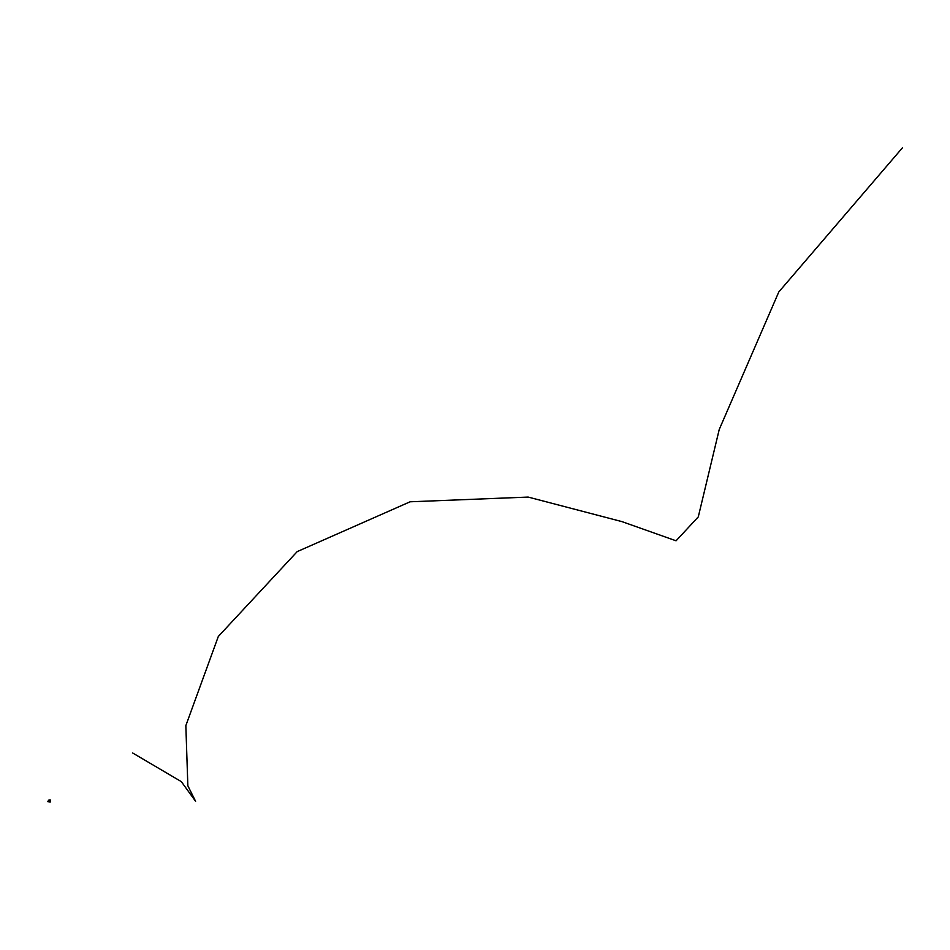 <?xml version="1.0" encoding="UTF-8"?>
<svg xmlns="http://www.w3.org/2000/svg" width="950" height="950" viewBox="0 0 950 950"><rect width="100%" height="100%" fill="white"/><g stroke="black" fill="none" stroke-linecap="round" stroke-linejoin="round"><path stroke-width="1.43" d="M47.773 801.646L49.447 801.847M49.115 801.729L49.341 800.173L49.044 801.8M48.426 800.137L48.129 801.741L48.438 800.126M49.4 801.871L50.124 802.156L50.208 800.672M49.982 801.586L50.255 799.924M49.946 801.562L49.899 799.829M49.958 800.244L49.721 801.182M902.5 147.737L778.786 291.971L719.233 429.483L698.286 516.871L676.068 540.799L621.918 521.609L528.153 497.076L410.103 501.79L297.196 551.617L218.31 636.476L185.844 725.622L187.851 785.781L195.605 801.313L181.331 781.636L132.667 752.994"/></g></svg>
